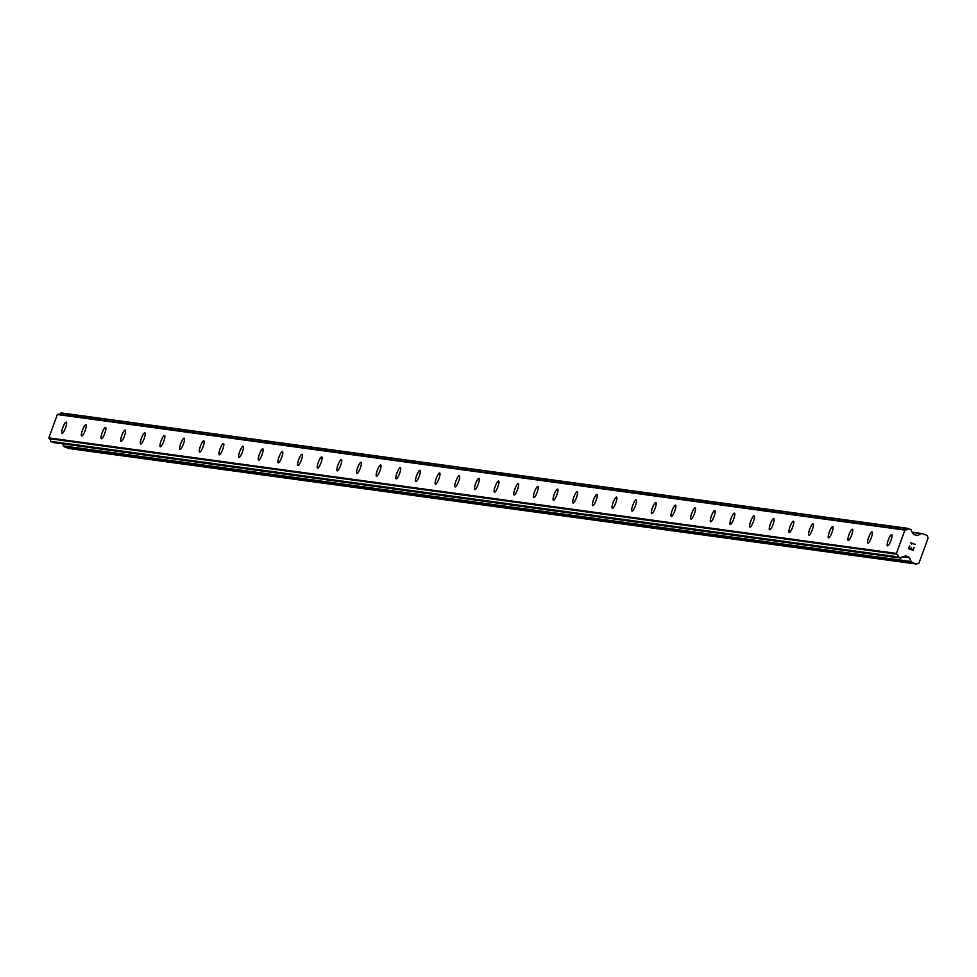 <?xml version="1.0" encoding="UTF-8"?>
<svg xmlns="http://www.w3.org/2000/svg" width="977" height="977" viewBox="0 0 977 977"><rect width="100%" height="100%" fill="white"/><g stroke="black" fill="none" stroke-linecap="round" stroke-linejoin="round"><path stroke-width="1.47" d="M887.495 545.874A6.009 1.331 110.6 0 1 888.325 539.915A6.009 1.331 110.6 0 1 891.671 534.614A6.009 1.331 110.6 0 1 891.732 534.627A6.009 1.331 110.6 0 1 890.914 540.574A6.009 1.331 110.6 0 1 887.556 545.887A6.009 1.331 110.6 0 1 887.495 545.874A6.009 1.331 110.6 0 1 888.313 539.927A6.009 1.331 110.6 0 1 891.659 534.614A6.009 1.331 110.6 0 1 891.732 534.627M867.845 543.2A6.009 1.331 110.6 0 1 868.675 537.24A6.009 1.331 110.6 0 1 872.021 531.94A6.009 1.331 110.6 0 1 872.082 531.952A6.009 1.331 110.6 0 1 871.252 537.9A6.009 1.331 110.6 0 1 867.906 543.212A6.009 1.331 110.6 0 1 867.845 543.188A6.009 1.331 110.6 0 1 868.663 537.24A6.009 1.331 110.6 0 1 872.009 531.928A6.009 1.331 110.6 0 1 872.07 531.952M848.195 540.513A6.009 1.331 110.6 0 1 849.025 534.553A6.009 1.331 110.6 0 1 852.371 529.253A6.009 1.331 110.6 0 1 852.433 529.265A6.009 1.331 110.6 0 1 851.602 535.213A6.009 1.331 110.6 0 1 848.256 540.525A6.009 1.331 110.6 0 1 848.183 540.513A6.009 1.331 110.6 0 1 849.001 534.566A6.009 1.331 110.6 0 1 852.359 529.253A6.009 1.331 110.6 0 1 852.42 529.265M828.533 537.838A6.009 1.331 110.6 0 1 829.363 531.879A6.009 1.331 110.6 0 1 832.709 526.579A6.009 1.331 110.6 0 1 832.77 526.591A6.009 1.331 110.6 0 1 831.952 532.538A6.009 1.331 110.6 0 1 828.594 537.851A6.009 1.331 110.6 0 1 828.533 537.838A6.009 1.331 110.6 0 1 829.351 531.879A6.009 1.331 110.6 0 1 832.697 526.579A6.009 1.331 110.6 0 1 832.77 526.591M808.883 535.152A6.009 1.331 110.6 0 1 809.713 529.192A6.009 1.331 110.6 0 1 813.059 523.892A6.009 1.331 110.6 0 1 813.12 523.916A6.009 1.331 110.6 0 1 812.29 529.864A6.009 1.331 110.6 0 1 808.944 535.176A6.009 1.331 110.6 0 1 808.883 535.152A6.009 1.331 110.6 0 1 809.701 529.204A6.009 1.331 110.6 0 1 813.047 523.892A6.009 1.331 110.6 0 1 813.12 523.904M789.233 532.477A6.009 1.331 110.6 0 1 790.063 526.518A6.009 1.331 110.6 0 1 793.409 521.217A6.009 1.331 110.6 0 1 793.471 521.23A6.009 1.331 110.6 0 1 792.64 527.177A6.009 1.331 110.6 0 1 789.294 532.489A6.009 1.331 110.6 0 1 789.221 532.477A6.009 1.331 110.6 0 1 790.039 526.53A6.009 1.331 110.6 0 1 793.397 521.217A6.009 1.331 110.6 0 1 793.458 521.23M769.571 529.803A6.009 1.331 110.6 0 1 770.401 523.843A6.009 1.331 110.6 0 1 773.747 518.543A6.009 1.331 110.6 0 1 773.808 518.555A6.009 1.331 110.6 0 1 772.99 524.502A6.009 1.331 110.6 0 1 769.632 529.815A6.009 1.331 110.6 0 1 769.571 529.79A6.009 1.331 110.6 0 1 770.389 523.843A6.009 1.331 110.6 0 1 773.747 518.531A6.009 1.331 110.6 0 1 773.808 518.555M749.921 527.116A6.009 1.331 110.6 0 1 750.751 521.156A6.009 1.331 110.6 0 1 754.097 515.856A6.009 1.331 110.6 0 1 754.159 515.868A6.009 1.331 110.6 0 1 753.328 521.816A6.009 1.331 110.6 0 1 749.982 527.128A6.009 1.331 110.6 0 1 749.921 527.116A6.009 1.331 110.6 0 1 750.739 521.168A6.009 1.331 110.6 0 1 754.085 515.856A6.009 1.331 110.6 0 1 754.159 515.868M730.271 524.441A6.009 1.331 110.6 0 1 731.101 518.482A6.009 1.331 110.6 0 1 734.448 513.181A6.009 1.331 110.6 0 1 734.509 513.194A6.009 1.331 110.6 0 1 733.678 519.141A6.009 1.331 110.6 0 1 730.332 524.454A6.009 1.331 110.6 0 1 730.259 524.441A6.009 1.331 110.6 0 1 731.077 518.482A6.009 1.331 110.6 0 1 734.435 513.169A6.009 1.331 110.6 0 1 734.496 513.194M710.609 521.755A6.009 1.331 110.6 0 1 711.427 515.807A6.009 1.331 110.6 0 1 714.785 510.495A6.009 1.331 110.6 0 1 714.846 510.507A6.009 1.331 110.6 0 1 714.028 516.467A6.009 1.331 110.6 0 1 710.67 521.779A6.009 1.331 110.6 0 1 710.609 521.755A6.009 1.331 110.6 0 1 711.439 515.795A6.009 1.331 110.6 0 1 714.785 510.495A6.009 1.331 110.6 0 1 714.846 510.519M690.959 519.08A6.009 1.331 110.6 0 1 691.789 513.12A6.009 1.331 110.6 0 1 695.135 507.82A6.009 1.331 110.6 0 1 695.197 507.832A6.009 1.331 110.6 0 1 694.378 513.78A6.009 1.331 110.6 0 1 691.02 519.092A6.009 1.331 110.6 0 1 690.959 519.08A6.009 1.331 110.6 0 1 691.777 513.133A6.009 1.331 110.6 0 1 695.123 507.82A6.009 1.331 110.6 0 1 695.197 507.832M671.309 516.406A6.009 1.331 110.6 0 1 672.139 510.446A6.009 1.331 110.6 0 1 675.486 505.146A6.009 1.331 110.6 0 1 675.547 505.158A6.009 1.331 110.6 0 1 674.716 511.105A6.009 1.331 110.6 0 1 671.37 516.418A6.009 1.331 110.6 0 1 671.297 516.393A6.009 1.331 110.6 0 1 672.127 510.446A6.009 1.331 110.6 0 1 675.473 505.133A6.009 1.331 110.6 0 1 675.534 505.158M651.659 513.719A6.009 1.331 110.6 0 1 652.477 507.759A6.009 1.331 110.6 0 1 655.823 502.459A6.009 1.331 110.6 0 1 655.885 502.471A6.009 1.331 110.6 0 1 655.066 508.419A6.009 1.331 110.6 0 1 651.72 513.731A6.009 1.331 110.6 0 1 651.647 513.719A6.009 1.331 110.6 0 1 652.465 507.771A6.009 1.331 110.6 0 1 655.823 502.459A6.009 1.331 110.6 0 1 655.885 502.471M631.997 511.044A6.009 1.331 110.6 0 1 632.827 505.085A6.009 1.331 110.6 0 1 636.174 499.784A6.009 1.331 110.6 0 1 636.235 499.797A6.009 1.331 110.6 0 1 635.416 505.744A6.009 1.331 110.6 0 1 632.058 511.056A6.009 1.331 110.6 0 1 631.997 511.044A6.009 1.331 110.6 0 1 632.815 505.085A6.009 1.331 110.6 0 1 636.161 499.772A6.009 1.331 110.6 0 1 636.235 499.797M612.347 508.358A6.009 1.331 110.6 0 1 613.165 502.41A6.009 1.331 110.6 0 1 616.511 497.098A6.009 1.331 110.6 0 1 616.572 497.11A6.009 1.331 110.6 0 1 615.754 503.07A6.009 1.331 110.6 0 1 612.408 508.382A6.009 1.331 110.6 0 1 612.347 508.358A6.009 1.331 110.6 0 1 613.177 502.398A6.009 1.331 110.6 0 1 616.524 497.098A6.009 1.331 110.6 0 1 616.585 497.122M592.697 505.683A6.009 1.331 110.6 0 1 593.515 499.723A6.009 1.331 110.6 0 1 596.874 494.423A6.009 1.331 110.6 0 1 596.923 494.435A6.009 1.331 110.6 0 1 596.104 500.383A6.009 1.331 110.6 0 1 592.758 505.695A6.009 1.331 110.6 0 1 592.685 505.683A6.009 1.331 110.6 0 1 593.503 499.735A6.009 1.331 110.6 0 1 596.862 494.423A6.009 1.331 110.6 0 1 596.923 494.435M573.035 503.008A6.009 1.331 110.6 0 1 573.865 497.049A6.009 1.331 110.6 0 1 577.212 491.749A6.009 1.331 110.6 0 1 577.273 491.761A6.009 1.331 110.6 0 1 576.454 497.708A6.009 1.331 110.6 0 1 573.096 503.021A6.009 1.331 110.6 0 1 573.035 502.996A6.009 1.331 110.6 0 1 573.853 497.049A6.009 1.331 110.6 0 1 577.199 491.736A6.009 1.331 110.6 0 1 577.273 491.761M553.385 500.322A6.009 1.331 110.6 0 1 554.215 494.362A6.009 1.331 110.6 0 1 557.562 489.062A6.009 1.331 110.6 0 1 557.623 489.074A6.009 1.331 110.6 0 1 556.792 495.021A6.009 1.331 110.6 0 1 553.446 500.334A6.009 1.331 110.6 0 1 553.385 500.322A6.009 1.331 110.6 0 1 554.203 494.374A6.009 1.331 110.6 0 1 557.549 489.062A6.009 1.331 110.6 0 1 557.611 489.074M533.735 497.647A6.009 1.331 110.6 0 1 534.553 491.687A6.009 1.331 110.6 0 1 537.912 486.387A6.009 1.331 110.6 0 1 537.973 486.399A6.009 1.331 110.6 0 1 537.142 492.347A6.009 1.331 110.6 0 1 533.796 497.659A6.009 1.331 110.6 0 1 533.723 497.647A6.009 1.331 110.6 0 1 534.541 491.687A6.009 1.331 110.6 0 1 537.9 486.375A6.009 1.331 110.6 0 1 537.961 486.399M514.073 494.96A6.009 1.331 110.6 0 1 514.903 489.001A6.009 1.331 110.6 0 1 518.25 483.7A6.009 1.331 110.6 0 1 518.311 483.725A6.009 1.331 110.6 0 1 517.492 489.672A6.009 1.331 110.6 0 1 514.134 494.973A6.009 1.331 110.6 0 1 514.073 494.96A6.009 1.331 110.6 0 1 514.891 489.013A6.009 1.331 110.6 0 1 518.237 483.7A6.009 1.331 110.6 0 1 518.311 483.713M494.423 492.286A6.009 1.331 110.6 0 1 495.254 486.326A6.009 1.331 110.6 0 1 498.6 481.026A6.009 1.331 110.6 0 1 498.661 481.038A6.009 1.331 110.6 0 1 497.83 486.986A6.009 1.331 110.6 0 1 494.484 492.298A6.009 1.331 110.6 0 1 494.423 492.286A6.009 1.331 110.6 0 1 495.241 486.338A6.009 1.331 110.6 0 1 498.588 481.026A6.009 1.331 110.6 0 1 498.661 481.038M474.761 489.599A6.009 1.331 110.6 0 1 475.579 483.652A6.009 1.331 110.6 0 1 478.938 478.339A6.009 1.331 110.6 0 1 478.999 478.364A6.009 1.331 110.6 0 1 478.18 484.311A6.009 1.331 110.6 0 1 474.834 489.624A6.009 1.331 110.6 0 1 474.761 489.599A6.009 1.331 110.6 0 1 475.604 483.652A6.009 1.331 110.6 0 1 478.95 478.351A6.009 1.331 110.6 0 1 479.011 478.364M455.111 486.925A6.009 1.331 110.6 0 1 455.941 480.965A6.009 1.331 110.6 0 1 459.288 475.665A6.009 1.331 110.6 0 1 459.349 475.677A6.009 1.331 110.6 0 1 458.531 481.624A6.009 1.331 110.6 0 1 455.172 486.937A6.009 1.331 110.6 0 1 455.111 486.925A6.009 1.331 110.6 0 1 455.929 480.977A6.009 1.331 110.6 0 1 459.275 475.665A6.009 1.331 110.6 0 1 459.349 475.677M435.461 484.25A6.009 1.331 110.6 0 1 436.292 478.29A6.009 1.331 110.6 0 1 439.638 472.99A6.009 1.331 110.6 0 1 439.699 473.002A6.009 1.331 110.6 0 1 438.868 478.95A6.009 1.331 110.6 0 1 435.522 484.262A6.009 1.331 110.6 0 1 435.461 484.25A6.009 1.331 110.6 0 1 436.279 478.29A6.009 1.331 110.6 0 1 439.626 472.978A6.009 1.331 110.6 0 1 439.699 473.002M415.811 481.563A6.009 1.331 110.6 0 1 416.642 475.604A6.009 1.331 110.6 0 1 419.988 470.303A6.009 1.331 110.6 0 1 420.049 470.328A6.009 1.331 110.6 0 1 419.218 476.263A6.009 1.331 110.6 0 1 415.872 481.576A6.009 1.331 110.6 0 1 415.799 481.563A6.009 1.331 110.6 0 1 416.617 475.616A6.009 1.331 110.6 0 1 419.976 470.303A6.009 1.331 110.6 0 1 420.037 470.316M396.149 478.889A6.009 1.331 110.6 0 1 396.98 472.929A6.009 1.331 110.6 0 1 400.326 467.629A6.009 1.331 110.6 0 1 400.387 467.641A6.009 1.331 110.6 0 1 399.569 473.589A6.009 1.331 110.6 0 1 396.21 478.901A6.009 1.331 110.6 0 1 396.149 478.889A6.009 1.331 110.6 0 1 396.967 472.941A6.009 1.331 110.6 0 1 400.326 467.629A6.009 1.331 110.6 0 1 400.387 467.641M376.499 476.202A6.009 1.331 110.6 0 1 377.33 470.255A6.009 1.331 110.6 0 1 380.676 464.942A6.009 1.331 110.6 0 1 380.737 464.967A6.009 1.331 110.6 0 1 379.919 470.914A6.009 1.331 110.6 0 1 376.56 476.226A6.009 1.331 110.6 0 1 376.499 476.202A6.009 1.331 110.6 0 1 377.317 470.255A6.009 1.331 110.6 0 1 380.664 464.942A6.009 1.331 110.6 0 1 380.737 464.967M356.849 473.527A6.009 1.331 110.6 0 1 357.68 467.568A6.009 1.331 110.6 0 1 361.026 462.268A6.009 1.331 110.6 0 1 361.087 462.28A6.009 1.331 110.6 0 1 360.257 468.227A6.009 1.331 110.6 0 1 356.91 473.54A6.009 1.331 110.6 0 1 356.837 473.527A6.009 1.331 110.6 0 1 357.667 467.58A6.009 1.331 110.6 0 1 361.014 462.268A6.009 1.331 110.6 0 1 361.075 462.28M337.199 470.853A6.009 1.331 110.6 0 1 338.018 464.893A6.009 1.331 110.6 0 1 341.364 459.593A6.009 1.331 110.6 0 1 341.425 459.605A6.009 1.331 110.6 0 1 340.607 465.553A6.009 1.331 110.6 0 1 337.248 470.865A6.009 1.331 110.6 0 1 337.187 470.841A6.009 1.331 110.6 0 1 338.005 464.893A6.009 1.331 110.6 0 1 341.364 459.581A6.009 1.331 110.6 0 1 341.425 459.605M317.537 468.166A6.009 1.331 110.6 0 1 318.368 462.206A6.009 1.331 110.6 0 1 321.714 456.906A6.009 1.331 110.6 0 1 321.775 456.918A6.009 1.331 110.6 0 1 320.957 462.866A6.009 1.331 110.6 0 1 317.598 468.178A6.009 1.331 110.6 0 1 317.537 468.166A6.009 1.331 110.6 0 1 318.355 462.219A6.009 1.331 110.6 0 1 321.702 456.906A6.009 1.331 110.6 0 1 321.775 456.918M297.887 465.492A6.009 1.331 110.6 0 1 298.718 459.532A6.009 1.331 110.6 0 1 302.064 454.232A6.009 1.331 110.6 0 1 302.125 454.244A6.009 1.331 110.6 0 1 301.295 460.191A6.009 1.331 110.6 0 1 297.948 465.504A6.009 1.331 110.6 0 1 297.875 465.492A6.009 1.331 110.6 0 1 298.706 459.544A6.009 1.331 110.6 0 1 302.052 454.232A6.009 1.331 110.6 0 1 302.113 454.244M278.237 462.805A6.009 1.331 110.6 0 1 279.056 456.857A6.009 1.331 110.6 0 1 282.402 451.545A6.009 1.331 110.6 0 1 282.463 451.569A6.009 1.331 110.6 0 1 281.645 457.517A6.009 1.331 110.6 0 1 278.298 462.829A6.009 1.331 110.6 0 1 278.225 462.805A6.009 1.331 110.6 0 1 279.043 456.857A6.009 1.331 110.6 0 1 282.402 451.545A6.009 1.331 110.6 0 1 282.463 451.569M258.575 460.13A6.009 1.331 110.6 0 1 259.406 454.171A6.009 1.331 110.6 0 1 262.752 448.87A6.009 1.331 110.6 0 1 262.813 448.883A6.009 1.331 110.6 0 1 261.995 454.83A6.009 1.331 110.6 0 1 258.636 460.143A6.009 1.331 110.6 0 1 258.575 460.13A6.009 1.331 110.6 0 1 259.394 454.183A6.009 1.331 110.6 0 1 262.74 448.87A6.009 1.331 110.6 0 1 262.813 448.883M238.925 457.456A6.009 1.331 110.6 0 1 239.756 451.496A6.009 1.331 110.6 0 1 243.102 446.196A6.009 1.331 110.6 0 1 243.163 446.208A6.009 1.331 110.6 0 1 242.333 452.156A6.009 1.331 110.6 0 1 238.986 457.468A6.009 1.331 110.6 0 1 238.925 457.444A6.009 1.331 110.6 0 1 239.744 451.496A6.009 1.331 110.6 0 1 243.09 446.184A6.009 1.331 110.6 0 1 243.151 446.208M219.275 454.769A6.009 1.331 110.6 0 1 220.094 448.809A6.009 1.331 110.6 0 1 223.452 443.509A6.009 1.331 110.6 0 1 223.513 443.521A6.009 1.331 110.6 0 1 222.683 449.469A6.009 1.331 110.6 0 1 219.336 454.781A6.009 1.331 110.6 0 1 219.263 454.769A6.009 1.331 110.6 0 1 220.081 448.822A6.009 1.331 110.6 0 1 223.44 443.509A6.009 1.331 110.6 0 1 223.501 443.521M199.613 452.095A6.009 1.331 110.6 0 1 200.444 446.135A6.009 1.331 110.6 0 1 203.79 440.835A6.009 1.331 110.6 0 1 203.851 440.847A6.009 1.331 110.6 0 1 203.033 446.794A6.009 1.331 110.6 0 1 199.674 452.107A6.009 1.331 110.6 0 1 199.613 452.095A6.009 1.331 110.6 0 1 200.432 446.147A6.009 1.331 110.6 0 1 203.778 440.835A6.009 1.331 110.6 0 1 203.851 440.847M179.963 449.408A6.009 1.331 110.6 0 1 180.782 443.46A6.009 1.331 110.6 0 1 184.128 438.148A6.009 1.331 110.6 0 1 184.189 438.16A6.009 1.331 110.6 0 1 183.371 444.12A6.009 1.331 110.6 0 1 180.024 449.432A6.009 1.331 110.6 0 1 179.963 449.408A6.009 1.331 110.6 0 1 180.794 443.448A6.009 1.331 110.6 0 1 184.14 438.148A6.009 1.331 110.6 0 1 184.201 438.172M160.313 446.733A6.009 1.331 110.6 0 1 161.144 440.774A6.009 1.331 110.6 0 1 164.49 435.473A6.009 1.331 110.6 0 1 164.551 435.486A6.009 1.331 110.6 0 1 163.721 441.433A6.009 1.331 110.6 0 1 160.375 446.745A6.009 1.331 110.6 0 1 160.301 446.733A6.009 1.331 110.6 0 1 161.12 440.786A6.009 1.331 110.6 0 1 164.478 435.473A6.009 1.331 110.6 0 1 164.539 435.486M140.651 444.059A6.009 1.331 110.6 0 1 141.482 438.099A6.009 1.331 110.6 0 1 144.828 432.799A6.009 1.331 110.6 0 1 144.889 432.811A6.009 1.331 110.6 0 1 144.071 438.758A6.009 1.331 110.6 0 1 140.712 444.071A6.009 1.331 110.6 0 1 140.651 444.046A6.009 1.331 110.6 0 1 141.47 438.099A6.009 1.331 110.6 0 1 144.816 432.787A6.009 1.331 110.6 0 1 144.889 432.811M121.001 441.372A6.009 1.331 110.6 0 1 121.832 435.412A6.009 1.331 110.6 0 1 125.178 430.112A6.009 1.331 110.6 0 1 125.239 430.124A6.009 1.331 110.6 0 1 124.409 436.072A6.009 1.331 110.6 0 1 121.063 441.384A6.009 1.331 110.6 0 1 121.001 441.372A6.009 1.331 110.6 0 1 121.82 435.424A6.009 1.331 110.6 0 1 125.166 430.112A6.009 1.331 110.6 0 1 125.239 430.124M101.352 438.697A6.009 1.331 110.6 0 1 102.182 432.738A6.009 1.331 110.6 0 1 105.528 427.438A6.009 1.331 110.6 0 1 105.589 427.45A6.009 1.331 110.6 0 1 104.759 433.397A6.009 1.331 110.6 0 1 101.413 438.71A6.009 1.331 110.6 0 1 101.339 438.697A6.009 1.331 110.6 0 1 102.158 432.738A6.009 1.331 110.6 0 1 105.516 427.438A6.009 1.331 110.6 0 1 105.577 427.45M81.689 436.011A6.009 1.331 110.6 0 1 82.52 430.051A6.009 1.331 110.6 0 1 85.866 424.751A6.009 1.331 110.6 0 1 85.927 424.775A6.009 1.331 110.6 0 1 85.109 430.723A6.009 1.331 110.6 0 1 81.75 436.035A6.009 1.331 110.6 0 1 81.689 436.011A6.009 1.331 110.6 0 1 82.508 430.063A6.009 1.331 110.6 0 1 85.866 424.751A6.009 1.331 110.6 0 1 85.927 424.763M62.039 433.336A6.009 1.331 110.6 0 1 62.87 427.376A6.009 1.331 110.6 0 1 66.216 422.076A6.009 1.331 110.6 0 1 66.277 422.088A6.009 1.331 110.6 0 1 65.459 428.036A6.009 1.331 110.6 0 1 62.101 433.348A6.009 1.331 110.6 0 1 62.039 433.336A6.009 1.331 110.6 0 1 62.858 427.389A6.009 1.331 110.6 0 1 66.204 422.076A6.009 1.331 110.6 0 1 66.277 422.088M916.573 564.071L69.001 448.516L64.445 446.794L912.005 562.349A1.636 1.6 -82.2 0 1 911.114 561.506L909.477 557.83A1.636 1.6 97.8 0 0 908.586 556.988L906.143 556.06A1.636 1.6 97.8 0 0 904.922 556.108L903.591 556.743A2.626 2.552 97.8 0 0 901.026 557.94L898.144 556.89A2.626 2.552 97.8 0 0 896.837 554.215L896.422 553.434L904.91 530.084L905.74 529.766A2.626 2.552 97.8 0 0 908.439 528.606L911.297 529.717A2.626 2.552 97.8 0 0 912.481 532.318L913.08 533.686A1.636 1.6 97.8 0 0 913.971 534.529L916.426 535.457A1.636 1.6 97.8 0 0 917.647 535.396L921.238 533.698A1.636 1.6 -82.2 0 1 922.459 533.65L927.026 535.359L928.15 537.875L919.039 562.911L916.573 564.071L912.005 562.349M62.601 443.827L63.542 445.952A1.636 1.6 97.8 0 0 64.445 446.794M58.144 414.211L905.703 529.766L58.144 414.211L57.35 414.529L48.85 437.879L49.277 438.661A2.626 2.552 97.8 0 1 50.572 441.335L53.222 442.532M58.583 414.272A2.626 2.552 97.8 0 0 60.867 413.051L908.439 528.606M908.647 528.484L60.867 413.051M909.037 548.5L910.845 549.172L909.037 548.5L909.905 546.119L909.037 548.5M910.845 549.172L911.309 547.877L910.833 549.172M911.614 547.999L911.138 549.294L911.614 547.999M911.138 549.294L912.933 549.966L911.138 549.282M912.933 549.966L913.8 547.596L912.933 549.966M913.129 550.381L914.093 547.706L913.129 550.381L908.634 548.695L909.599 546.009M911.553 544.336L910.808 542.723L915.302 544.421L910.808 542.723M915.302 544.421L911.272 543.249L915.302 544.421M50.792 441.653L898.364 557.208M50.572 441.335L898.144 556.89M49.277 438.661L896.837 554.215M48.85 437.879L896.422 553.434M57.35 414.529L904.91 530.084M63.542 445.952L911.114 561.506M902.357 556.866L909.477 557.83M904.311 556.402L908.586 556.988M905.447 555.962L906.143 556.06M53.076 442.52L900.647 558.075M49.131 438.502L896.703 554.057M57.961 414.236L905.532 529.79M915.51 535.115L917.647 535.396M912.579 532.514L921.238 533.698M912.408 532.27L921.775 533.552M53.149 442.532L900.721 558.087M61.16 412.929L908.732 528.484M912.335 532.221L922.117 533.564"/></g></svg>
